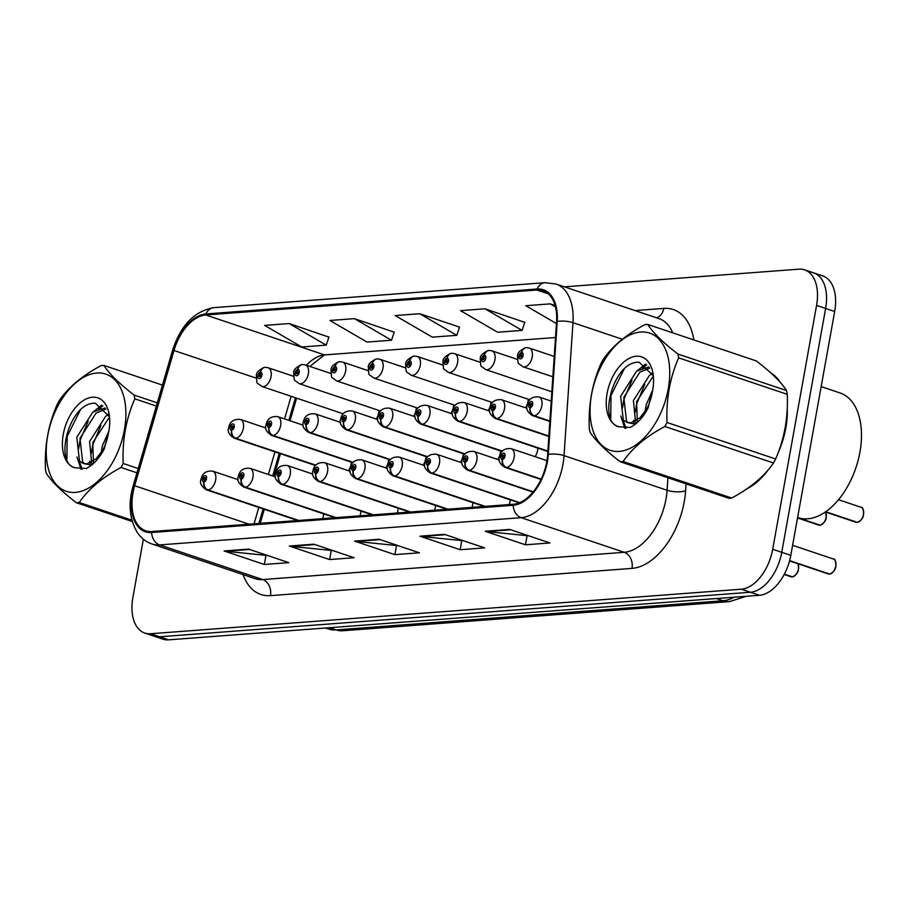 <?xml version="1.0" encoding="UTF-8"?>
<svg xmlns="http://www.w3.org/2000/svg" width="909" height="909" viewBox="0 0 909 909"><rect width="100%" height="100%" fill="white"/><g stroke="black" fill="none" stroke-linecap="round" stroke-linejoin="round"><path stroke-width="1.36" d="M376.201 419.026A9.863 5.829 -71.4 0 0 378.723 412.811A9.863 5.829 -71.4 0 0 378.962 410.459M413.515 416.208A9.863 5.829 -71.4 0 0 416.038 409.993A9.863 5.829 -71.4 0 0 416.277 407.652M488.144 410.584A9.863 5.829 -71.4 0 0 490.655 404.369A9.863 5.829 -71.4 0 0 490.894 402.028M525.447 407.777A9.863 5.829 -71.4 0 0 527.97 401.562A9.863 5.829 -71.4 0 0 528.209 399.21M450.83 413.402A9.863 5.829 -71.4 0 0 453.352 407.187A9.863 5.829 -71.4 0 0 453.58 404.835M348.499 470.714A9.863 5.829 -71.4 0 0 351.022 464.51A9.863 5.829 -71.4 0 0 351.26 462.158M385.814 467.908A9.863 5.829 -71.4 0 0 388.336 461.692A9.863 5.829 -71.4 0 0 388.563 459.352M497.746 459.465A9.863 5.829 -71.4 0 0 500.268 453.261A9.863 5.829 -71.4 0 0 500.507 450.909M535.06 456.659A9.863 5.829 -71.4 0 0 537.583 450.444A9.863 5.829 -71.4 0 0 537.81 448.103M423.128 465.09A9.863 5.829 -71.4 0 0 425.639 458.886A9.863 5.829 -71.4 0 0 425.878 456.534M460.431 462.283A9.863 5.829 -71.4 0 0 462.954 456.068A9.863 5.829 -71.4 0 0 463.192 453.727M322.684 518.63A9.863 5.829 -71.4 0 0 323.32 516.198A9.863 5.829 -71.4 0 0 323.547 513.858M359.998 515.823A9.863 5.829 -71.4 0 0 360.634 513.392A9.863 5.829 -71.4 0 0 360.862 511.051M397.313 513.006A9.863 5.829 -71.4 0 0 397.937 510.574A9.863 5.829 -71.4 0 0 398.176 508.233M471.93 507.381A9.863 5.829 -71.4 0 0 472.566 504.949A9.863 5.829 -71.4 0 0 472.794 502.609M434.616 510.188A9.863 5.829 -71.4 0 0 435.252 507.767A9.863 5.829 -71.4 0 0 435.491 505.427M509.245 504.563A9.863 5.829 -71.4 0 0 509.869 502.143A9.863 5.829 -71.4 0 0 510.108 499.802M296.607 398.142L290.028 420.765M280.449 453.716L273.87 476.339M264.292 509.29L260.201 523.345M785.819 428.003A63.153 37.303 -71.4 0 0 787.251 408.141A63.153 37.303 -71.4 0 1 785.819 428.003A63.153 37.303 -71.4 0 1 778.365 452.171A63.153 37.303 -71.4 0 0 785.819 428.003M780.183 382.303A63.153 37.303 -71.4 0 0 770.809 372.929A63.153 37.303 -71.4 0 1 780.183 382.303M546.764 461.658A42.098 24.861 108.6 0 1 513.335 504.256L151.803 531.515A42.098 24.861 108.6 0 1 145.701 530.776A42.098 24.861 108.6 0 1 134.668 485.747L173.994 350.499A42.098 24.861 108.6 0 1 205.752 314.98L536.889 290.016A42.098 24.861 108.6 0 1 542.991 290.744A42.098 24.861 108.6 0 1 556.569 321.661L547.627 454.625A42.098 24.861 108.6 0 1 546.764 461.658M547.411 461.602A43.155 25.486 -71.4 0 0 548.309 454.398L557.24 321.434A43.155 25.486 -71.4 0 0 537.071 289.005L205.934 313.957A43.155 25.486 -71.4 0 0 173.38 350.374L134.055 485.622A43.155 25.486 -71.4 0 0 151.621 532.526L513.153 505.279A43.155 25.486 -71.4 0 0 547.411 461.602M804.658 269.859L822.77 275.95A39.473 23.316 -71.4 0 1 834.678 311.514L790.807 555.354A39.473 23.316 -71.4 0 1 759.469 595.293L168.631 639.834A39.473 23.316 -71.4 0 1 162.904 639.141L153.848 636.095A39.473 23.316 -71.4 0 0 159.564 636.789L750.414 592.248A39.473 23.316 -71.4 0 0 781.751 552.308L825.622 308.469A39.473 23.316 -71.4 0 0 813.714 272.905A39.473 23.316 -71.4 0 1 825.622 308.469L781.751 552.308A39.473 23.316 -71.4 0 1 750.414 592.248L159.564 636.789A39.473 23.316 -71.4 0 1 153.848 636.095L144.792 633.05A39.473 23.316 -71.4 0 0 150.508 633.743L741.358 589.202A39.473 23.316 -71.4 0 0 772.695 549.263L816.566 305.424A39.473 23.316 -71.4 0 0 804.658 269.859A39.473 23.316 -71.4 0 0 798.943 269.166L564.421 286.846M267.598 555.513L225.477 551.263A10.522 8.238 -94.3 0 1 224.057 550.956L264.314 564.478L288.789 562.637L248.543 549.104L224.057 550.956M265.905 555.638L264.314 564.478M332.887 550.593L290.766 546.343A10.522 8.238 -94.3 0 1 289.346 546.036L329.603 559.558L354.078 557.717L313.821 544.184L289.346 546.036M331.194 550.718L329.603 559.558M528.743 535.833L486.633 531.583A10.522 8.238 -94.3 0 1 485.201 531.265L525.459 544.798L549.945 542.957L509.688 529.424L485.201 531.265M527.05 535.958L525.459 544.798M463.465 540.753L421.344 536.503A10.522 8.238 -94.3 0 1 419.913 536.185L460.17 549.718L484.656 547.877L444.399 534.344L419.913 536.185M461.761 540.878L460.17 549.718M398.176 545.673L356.055 541.423A10.522 8.238 -94.3 0 1 354.635 541.105L394.881 554.638L419.367 552.797L379.11 539.264L354.635 541.105M396.472 545.798L394.881 554.638M555.501 337.512L324.593 354.919A42.098 24.861 -71.4 0 0 324.445 354.93A42.098 24.861 -71.4 0 0 306.469 365.282M291.13 396.301L284.551 418.924M274.972 451.875L268.394 474.498M258.815 507.449L254.054 523.8M747.3 488.542A63.153 37.303 -71.4 0 0 768.025 470.089A63.153 37.303 -71.4 0 1 747.3 488.542M143.372 539.207L132.884 597.486A39.473 23.316 -71.4 0 0 144.792 633.05M328.922 337.125L289.119 323.559L264.644 325.411L301.743 346.999L326.229 345.147L328.978 336.955M524.777 322.365L484.986 308.799L460.499 310.639L497.609 332.228L522.084 330.387L524.834 322.195M555.092 305.504L550.263 303.879L525.788 305.719L556.433 323.559M394.211 332.205L354.408 318.639L329.922 320.479L367.031 342.079L391.518 340.227L394.267 332.035M419.697 313.719L395.21 315.559L432.32 337.159L456.795 335.307L459.545 327.115L419.697 313.719L456.795 335.307M484.986 308.799L522.084 330.387M550.263 303.879L555.467 306.901M354.408 318.639L391.518 340.227M289.119 323.559L326.229 345.147M829.326 574.113L828.338 573.965A7.897 4.659 -71.4 0 0 829.269 574.113L829.497 574.011M829.701 574.079A7.897 4.659 -71.4 0 0 835.746 566.114A7.897 4.659 -71.4 0 0 833.371 559.001C834.928 558.444 835.757 560.842 835.848 566.171C835.644 569.511 833.621 572.159 829.769 574.09L789.637 560.614M541.173 479.111L506.563 467.476A6.579 5.09 -98.1 0 1 502.495 459.454A3.284 1.943 -71.4 0 0 505.018 456.136A3.284 1.943 -71.4 0 0 503.541 453.114A3.284 1.943 -71.4 0 0 500.927 456.443A3.284 1.943 -71.4 0 0 502.313 459.465L502.711 457.557A1.318 0.773 108.6 0 1 503.393 455.034A1.318 0.773 108.6 0 1 502.779 457.545L502.711 457.557M502.313 459.465A6.579 5.204 89.6 0 0 506.029 467.51A9.863 5.829 108.6 0 1 504.859 467.328L541.003 479.475M541.082 479.293L506.029 467.51M502.779 457.545L502.495 459.454M829.269 574.113L789.591 560.773M857.028 522.425L856.039 522.266A7.897 4.659 -71.4 0 0 856.971 522.414L857.198 522.311M857.403 522.38A7.897 4.659 -71.4 0 0 863.459 514.414A7.897 4.659 -71.4 0 0 861.073 507.302C862.63 506.756 863.459 509.142 863.55 514.471C863.345 517.823 861.323 520.459 857.482 522.391L825.747 511.744M549.888 421.026L534.265 415.777A6.579 5.09 -98.1 0 1 530.197 407.755A3.284 1.943 -71.4 0 0 532.719 404.437A3.284 1.943 -71.4 0 0 531.254 401.414A3.284 1.943 -71.4 0 0 528.64 404.744A3.284 1.943 -71.4 0 0 530.015 407.766L530.413 405.857A1.318 0.773 108.6 0 1 531.095 403.335A1.318 0.773 108.6 0 1 530.481 405.857L530.413 405.857M530.015 407.766A6.579 5.204 89.6 0 0 533.731 415.811A9.863 5.829 108.6 0 1 532.56 415.629L549.865 421.446M549.877 421.242L533.731 415.811M530.481 405.857L530.197 407.755M856.971 522.414L825.577 511.858M526.175 347.681A6.579 5.09 81.9 0 0 525.663 347.715A6.579 5.09 81.9 0 0 521.55 352.533A3.284 1.943 -71.4 0 0 519.028 355.851A3.284 1.943 -71.4 0 0 520.493 358.873A3.284 1.943 -71.4 0 0 523.107 355.544A3.284 1.943 -71.4 0 0 521.732 352.522L521.334 354.43A1.318 0.773 108.6 0 1 520.652 356.953A1.318 0.773 108.6 0 1 521.266 354.442L521.55 352.533M521.732 352.522A6.579 5.204 -90.4 0 1 526.709 347.636L529.243 348.045A9.863 5.829 108.6 0 1 532.219 356.93A9.863 5.829 108.6 0 1 522.959 366.747C516.607 361.566 518.55 365.657 517.585 356.385C517.107 353.192 519.8 350.306 525.663 347.715M797.625 517.494L798.147 517.664A65.789 38.848 -71.4 0 0 859.914 452.239A65.789 38.848 -71.4 0 0 840.064 392.961L821.168 386.609M640.64 332.035A61.835 36.519 -71.4 0 0 591.543 394.62A61.835 36.519 -71.4 0 0 619.165 451.409A61.835 36.519 -71.4 0 0 668.263 388.836A61.835 36.519 -71.4 0 0 640.64 332.035M646.31 324.513A71.05 41.962 -71.4 0 0 644.856 324.661C625.994 334.751 612.064 346.431 603.065 359.691A71.05 41.962 -71.4 0 0 600.917 363.702C592.179 383.553 588.305 405.107 589.293 428.344A71.05 41.962 -71.4 0 0 590.032 432.127C595.259 440.399 605.314 450.273 620.199 461.738A71.05 41.962 -71.4 0 0 621.631 461.67A71.05 41.962 -71.4 0 0 623.085 461.522L731.688 498.03C750.436 488.031 764.367 476.35 773.479 462.988A71.05 41.962 -71.4 0 0 775.627 458.988C784.387 439.024 788.262 417.47 787.262 394.336A71.05 41.962 -71.4 0 0 786.512 390.552C781.376 382.359 771.321 372.497 756.356 360.941L647.742 324.445A71.05 41.962 -71.4 0 0 646.31 324.513M620.199 461.738L728.802 498.246A71.05 41.962 -71.4 0 0 730.234 498.166A71.05 41.962 -71.4 0 0 731.688 498.03M648.878 366.929L636.607 371.156L620.631 396.29L623.301 420.003L627.028 422.492L630.869 422.833L639.834 417.879L648.606 406.664M652.73 389.961L646.197 404.88L644.992 411.891M644.947 412.425L644.879 413.481M652.617 373.429L649.39 375.451L633.414 400.585L635.709 423.878M653.355 375.985L636.607 401.653L637.323 422.492M649.799 368.065L639.811 372.224L623.824 397.358L626.494 421.083L628.676 422.855M627.028 422.492L634.062 423.912M636.289 356.237A36.758 21.714 -71.4 0 0 607.905 389.688A36.758 21.714 -71.4 0 0 618.881 426.776L630.164 427.469C637.164 423.901 643.129 417.413 648.049 408.027L652.832 389.234A36.758 21.714 -71.4 0 0 652.946 373.042A36.758 21.714 -71.4 0 0 636.289 356.237M653.332 375.758L639.197 362.259C613.484 360.441 597.19 422.185 618.881 426.776M652.832 389.234C650.787 402.357 646.458 411.902 639.834 417.879L640.811 417.015M787.262 394.336L678.648 357.839A71.05 41.962 -71.4 0 0 677.909 354.055L786.512 390.552M773.479 462.988L664.877 426.491A71.05 41.962 -71.4 0 0 667.024 422.492L775.627 458.988M664.877 426.491C646.129 436.479 632.198 448.16 623.085 461.522M678.648 357.839C669.91 377.689 666.036 399.244 667.024 422.492M647.742 324.445C652.889 332.637 662.945 342.5 677.909 354.055M644.811 384.371L636.584 403.96L635.243 412.254M646.685 364.895L642.402 367.986M632.028 380.076L623.813 399.665L622.46 407.959M622.835 419.458L626.028 428.264M624.04 369.259L611.03 395.37L610.746 418.208M652.378 372.804L650.276 374.838M633.618 420.288L634.368 424.912M645.504 364.111L637.493 370.542M620.836 415.992L624.801 428.298M96.808 373.031A61.835 36.519 -71.4 0 0 47.711 435.604A61.835 36.519 -71.4 0 0 75.322 492.405A61.835 36.519 -71.4 0 0 124.419 429.821A61.835 36.519 -71.4 0 0 96.808 373.031M162.461 385.109L103.91 365.429A71.05 41.962 -71.4 0 0 102.467 365.509A71.05 41.962 -71.4 0 0 101.024 365.645C82.162 375.735 68.232 387.416 59.221 400.687A71.05 41.962 -71.4 0 0 57.085 404.687C48.336 424.548 44.461 446.092 45.45 469.339A71.05 41.962 -71.4 0 0 46.189 473.123C51.415 481.395 61.471 491.269 76.356 502.734A71.05 41.962 -71.4 0 0 77.788 502.666A71.05 41.962 -71.4 0 0 79.242 502.518L131.907 520.209M105.046 407.925L92.775 412.152L76.788 437.274L79.469 460.999L83.185 463.476L87.025 463.829L95.99 458.863L104.762 447.66M108.898 430.957L102.353 445.864L101.149 452.887M101.104 453.409L101.035 454.477M108.773 414.424L105.558 416.447L89.571 441.569L91.877 464.874M109.523 416.97L92.763 442.649L93.479 463.476M105.967 409.061L95.968 413.22L79.992 438.354L82.662 462.067L84.832 463.851M83.185 463.476L90.218 464.897M92.445 397.233A36.758 21.714 -71.4 0 0 64.062 430.684A36.758 21.714 -71.4 0 0 75.038 467.771L86.321 468.465C93.32 464.885 99.286 458.409 104.205 449.012L109 430.23A36.758 21.714 -71.4 0 0 109.103 414.038A36.758 21.714 -71.4 0 0 92.445 397.233M109.5 416.754L95.365 403.255C69.652 401.437 53.347 463.181 75.038 467.771M109 430.23C106.955 443.353 102.615 452.898 95.99 458.863L96.968 458M132.26 521.527L76.356 502.734M156.359 406.073L134.816 398.824A71.05 41.962 -71.4 0 0 134.066 395.051L157.302 402.857M136.952 472.828L121.033 467.476A71.05 41.962 -71.4 0 0 123.181 463.476L138.202 468.533M121.033 467.476C102.297 477.475 88.355 489.156 79.242 502.518M134.816 398.824C126.078 418.685 122.192 440.24 123.181 463.476M103.91 365.429C109.046 373.622 119.102 383.496 134.066 395.051M100.967 425.367L92.752 444.944L91.4 453.25M102.842 405.891L98.57 408.982M88.184 421.072L79.969 440.649L78.617 448.955M78.992 460.454L82.185 469.26M80.208 410.254L67.186 436.354L66.902 459.193M108.535 413.8L106.433 415.822M89.786 461.283L90.525 465.908M101.66 405.096L93.65 411.527M77.004 456.988L80.958 469.283M792.012 576.931L791.023 576.772A7.897 4.659 -71.4 0 0 791.955 576.92L792.182 576.817M792.534 576.863L784.342 574.193M533.265 491.803L469.249 470.283A6.579 5.09 -98.1 0 1 465.181 462.261A3.284 1.943 -71.4 0 0 467.703 458.943A3.284 1.943 -71.4 0 0 466.237 455.92A3.284 1.943 -71.4 0 0 463.624 459.25A3.284 1.943 -71.4 0 0 464.999 462.272L465.397 460.363A1.318 0.773 108.6 0 1 466.078 457.852A1.318 0.773 108.6 0 1 465.465 460.363L465.181 462.261M464.999 462.272A6.579 5.204 89.6 0 0 468.714 470.328A9.863 5.829 108.6 0 1 467.544 470.146L532.992 492.133M533.129 491.974L468.714 470.328M791.955 576.92L784.262 574.34M519.778 502.62L431.934 473.1A6.579 5.09 -98.1 0 1 427.866 465.078A3.284 1.943 -71.4 0 0 430.389 461.761A3.284 1.943 -71.4 0 0 428.923 458.738A3.284 1.943 -71.4 0 0 426.31 462.067A3.284 1.943 -71.4 0 0 427.696 465.09L428.082 463.181A1.318 0.773 108.6 0 1 428.764 460.658A1.318 0.773 108.6 0 1 428.162 463.17L428.082 463.181M427.696 465.09A6.579 5.204 89.6 0 0 431.4 473.134A9.863 5.829 108.6 0 1 430.241 472.953L519.198 502.859M519.482 502.734L431.4 473.134M428.162 463.17L427.866 465.078M485.281 506.37L394.62 475.907A6.579 5.09 -98.1 0 1 390.552 467.885A3.284 1.943 -71.4 0 0 393.074 464.567A3.284 1.943 -71.4 0 0 391.609 461.545A3.284 1.943 -71.4 0 0 388.995 464.874A3.284 1.943 -71.4 0 0 390.381 467.896L390.779 465.987A1.318 0.773 108.6 0 1 391.461 463.476A1.318 0.773 108.6 0 1 390.847 465.987L390.552 467.885M390.381 467.896A6.579 5.204 89.6 0 0 394.097 475.952A9.863 5.829 108.6 0 1 392.927 475.771L484.236 506.449M484.747 506.415L394.097 475.952M447.967 509.188L357.317 478.725A6.579 5.09 -98.1 0 1 353.249 470.703A3.284 1.943 -71.4 0 0 355.771 467.385A3.284 1.943 -71.4 0 0 354.294 464.363A3.284 1.943 -71.4 0 0 351.692 467.692A3.284 1.943 -71.4 0 0 353.067 470.714L353.465 468.805A1.318 0.773 108.6 0 1 354.146 466.283A1.318 0.773 108.6 0 1 353.533 468.805L353.465 468.805M353.067 470.714A6.579 5.204 89.6 0 0 356.782 478.759A9.863 5.829 108.6 0 1 355.612 478.577L446.921 509.267M447.433 509.233L356.782 478.759M353.533 468.805L353.249 470.703M488.86 350.488A6.579 5.09 81.9 0 0 488.349 350.522A6.579 5.09 81.9 0 0 484.236 355.351A3.284 1.943 -71.4 0 0 481.713 358.669A3.284 1.943 -71.4 0 0 483.19 361.691A3.284 1.943 -71.4 0 0 485.804 358.362A3.284 1.943 -71.4 0 0 484.417 355.339L484.02 357.248A1.318 0.773 108.6 0 1 483.338 359.759A1.318 0.773 108.6 0 1 483.952 357.248L484.236 355.351M484.417 355.339A6.579 5.204 -90.4 0 1 489.406 350.454L491.939 350.851A9.863 5.829 108.6 0 1 494.916 359.748A9.863 5.829 108.6 0 1 485.645 369.554C479.304 364.384 481.236 368.475 480.282 359.191C479.793 356.01 482.486 353.124 488.349 350.522M451.546 353.306A6.579 5.09 81.9 0 0 451.034 353.34A6.579 5.09 81.9 0 0 446.933 358.157A3.284 1.943 -71.4 0 0 444.41 361.475A3.284 1.943 -71.4 0 0 445.876 364.498A3.284 1.943 -71.4 0 0 448.489 361.168A3.284 1.943 -71.4 0 0 447.103 358.146L446.717 360.055A1.318 0.773 108.6 0 1 446.024 362.577A1.318 0.773 108.6 0 1 446.637 360.066L446.933 358.157M447.103 358.146A6.579 5.204 -90.4 0 1 452.091 353.26L454.625 353.669A9.863 5.829 108.6 0 1 457.602 362.555A9.863 5.829 108.6 0 1 448.33 372.372C441.99 367.191 443.933 371.281 442.967 362.009C442.478 358.816 445.171 355.93 451.034 353.34M414.243 356.112A6.579 5.09 81.9 0 0 413.731 356.158A6.579 5.09 81.9 0 0 409.618 360.975A3.284 1.943 -71.4 0 0 407.096 364.293A3.284 1.943 -71.4 0 0 408.561 367.316A3.284 1.943 -71.4 0 0 411.175 363.986A3.284 1.943 -71.4 0 0 409.8 360.964L409.402 362.873A1.318 0.773 108.6 0 1 408.72 365.384A1.318 0.773 108.6 0 1 409.334 362.873L409.618 360.975M409.8 360.964A6.579 5.204 -90.4 0 1 414.777 356.078L417.311 356.476A9.863 5.829 108.6 0 1 420.288 365.373A9.863 5.829 108.6 0 1 411.027 375.19C404.675 370.008 406.618 374.099 405.653 364.816C405.175 361.634 407.857 358.748 413.731 356.158M376.928 358.93A6.579 5.09 81.9 0 0 376.417 358.964A6.579 5.09 81.9 0 0 372.304 363.782A3.284 1.943 -71.4 0 0 369.781 367.111A3.284 1.943 -71.4 0 0 371.258 370.122A3.284 1.943 -71.4 0 0 373.86 366.793A3.284 1.943 -71.4 0 0 372.485 363.77L372.088 365.679A1.318 0.773 108.6 0 1 371.406 368.202A1.318 0.773 108.6 0 1 372.02 365.691L372.304 363.782M372.485 363.77A6.579 5.204 -90.4 0 1 377.462 358.885L379.996 359.294A9.863 5.829 108.6 0 1 382.973 368.179A9.863 5.829 108.6 0 1 373.713 377.996C367.361 372.815 369.304 376.905 368.338 367.634C367.861 364.441 370.554 361.555 376.417 358.964M797.568 517.8L818.736 525.084A7.897 4.659 -71.4 0 0 819.668 525.22L819.884 525.129M825.804 512.108L826.236 517.289C826.031 520.63 824.009 523.266 820.168 525.197L797.591 517.63M548.877 436.036L496.95 418.583A6.579 5.09 -98.1 0 1 492.883 410.561A3.284 1.943 -71.4 0 0 495.405 407.243A3.284 1.943 -71.4 0 0 493.939 404.221A3.284 1.943 -71.4 0 0 491.326 407.55A3.284 1.943 -71.4 0 0 492.701 410.573L493.098 408.675A1.318 0.773 108.6 0 1 493.78 406.153A1.318 0.773 108.6 0 1 493.178 408.664L492.883 410.561M492.701 410.573A6.579 5.204 89.6 0 0 496.416 418.629A9.863 5.829 108.6 0 1 495.257 418.447L548.854 436.456M548.866 436.252L496.416 418.629M547.877 451.057L459.636 421.401A6.579 5.09 -98.1 0 1 455.568 413.379A3.284 1.943 -71.4 0 0 458.091 410.061A3.284 1.943 -71.4 0 0 456.625 407.039A3.284 1.943 -71.4 0 0 454.011 410.368A3.284 1.943 -71.4 0 0 455.398 413.39L455.795 411.482A1.318 0.773 108.6 0 1 456.477 408.97A1.318 0.773 108.6 0 1 455.863 411.482L455.795 411.482M455.398 413.39A6.579 5.204 89.6 0 0 459.102 421.435A9.863 5.829 108.6 0 1 457.943 421.253L547.843 451.466M547.854 451.262L459.102 421.435M455.863 411.482L455.568 413.379M502.359 451.114L422.333 424.208A6.579 5.09 -98.1 0 1 418.265 416.186A3.284 1.943 -71.4 0 0 420.787 412.868A3.284 1.943 -71.4 0 0 419.31 409.845A3.284 1.943 -71.4 0 0 416.708 413.175A3.284 1.943 -71.4 0 0 418.083 416.208L418.481 414.299A1.318 0.773 108.6 0 1 419.163 411.777A1.318 0.773 108.6 0 1 418.549 414.288L418.265 416.186M418.083 416.208A6.579 5.204 89.6 0 0 421.799 424.253A9.863 5.829 108.6 0 1 420.628 424.071L502.063 451.443M502.211 451.273L421.799 424.253M465.056 453.921L385.018 427.025A6.579 5.09 -98.1 0 1 380.951 419.004A3.284 1.943 -71.4 0 0 383.473 415.686A3.284 1.943 -71.4 0 0 382.007 412.663A3.284 1.943 -71.4 0 0 379.394 415.992A3.284 1.943 -71.4 0 0 380.769 419.015L381.166 417.106A1.318 0.773 108.6 0 1 381.848 414.595A1.318 0.773 108.6 0 1 381.235 417.106L381.166 417.106M380.769 419.015A6.579 5.204 89.6 0 0 384.484 427.06A9.863 5.829 108.6 0 1 383.325 426.878L464.76 454.25M464.897 454.091L384.484 427.06M381.235 417.106L380.951 419.004M410.652 511.994L320.002 481.531A6.579 5.09 -98.1 0 1 315.934 473.509A3.284 1.943 -71.4 0 0 318.457 470.192A3.284 1.943 -71.4 0 0 316.991 467.169A3.284 1.943 -71.4 0 0 314.378 470.498A3.284 1.943 -71.4 0 0 315.753 473.521L316.15 471.612A1.318 0.773 108.6 0 1 316.832 469.101A1.318 0.773 108.6 0 1 316.218 471.612L315.934 473.509M315.753 473.521A6.579 5.204 89.6 0 0 319.468 481.577A9.863 5.829 108.6 0 1 318.309 481.395L409.607 512.074M410.118 512.04L319.468 481.577M373.338 514.812L282.688 484.349A6.579 5.09 -98.1 0 1 278.62 476.327A3.284 1.943 -71.4 0 0 281.142 473.01A3.284 1.943 -71.4 0 0 279.677 469.987A3.284 1.943 -71.4 0 0 277.063 473.316A3.284 1.943 -71.4 0 0 278.449 476.339L278.836 474.43A1.318 0.773 108.6 0 1 279.529 471.907A1.318 0.773 108.6 0 1 278.915 474.43L278.836 474.43M278.449 476.339A6.579 5.204 89.6 0 0 282.154 484.383A9.863 5.829 108.6 0 1 280.995 484.202L372.304 514.892M372.804 514.858L282.154 484.383M278.915 474.43L278.62 476.327M336.035 517.619L245.385 487.156A6.579 5.09 -98.1 0 1 241.317 479.134A3.284 1.943 -71.4 0 0 243.828 475.816A3.284 1.943 -71.4 0 0 242.362 472.794A3.284 1.943 -71.4 0 0 239.749 476.123A3.284 1.943 -71.4 0 0 241.135 479.145L241.533 477.248A1.318 0.773 108.6 0 1 242.214 474.725A1.318 0.773 108.6 0 1 241.601 477.236L241.317 479.134M241.135 479.145A6.579 5.204 89.6 0 0 244.851 487.201A9.863 5.829 108.6 0 1 243.68 487.019L334.989 517.698M335.501 517.664L244.851 487.201M298.72 520.437L208.07 489.974A6.579 5.09 -98.1 0 1 204.002 481.952A3.284 1.943 -71.4 0 0 206.525 478.634A3.284 1.943 -71.4 0 0 205.048 475.612A3.284 1.943 -71.4 0 0 202.446 478.941A3.284 1.943 -71.4 0 0 203.821 481.963L204.218 480.054A1.318 0.773 108.6 0 1 204.9 477.532A1.318 0.773 108.6 0 1 204.286 480.054L204.218 480.054M203.821 481.963A6.579 5.204 89.6 0 0 207.536 490.008A9.863 5.829 108.6 0 1 206.366 489.826L297.675 520.516M298.186 520.482L207.536 490.008M204.286 480.054L204.002 481.952M427.741 456.738L347.704 429.832A6.579 5.09 -98.1 0 1 343.636 421.81A3.284 1.943 -71.4 0 0 346.159 418.492A3.284 1.943 -71.4 0 0 344.693 415.47A3.284 1.943 -71.4 0 0 342.079 418.799A3.284 1.943 -71.4 0 0 343.466 421.833L343.852 419.924A1.318 0.773 108.6 0 1 344.534 417.401A1.318 0.773 108.6 0 1 343.932 419.913L343.636 421.81M343.466 421.833A6.579 5.204 89.6 0 0 347.17 429.877A9.863 5.829 108.6 0 1 346.011 429.696L427.446 457.068M427.582 456.897L347.17 429.877M390.427 459.545L310.401 432.65A6.579 5.09 -98.1 0 1 306.322 424.628A3.284 1.943 -71.4 0 0 308.844 421.31A3.284 1.943 -71.4 0 0 307.378 418.288A3.284 1.943 -71.4 0 0 304.765 421.617A3.284 1.943 -71.4 0 0 306.151 424.639L306.549 422.73A1.318 0.773 108.6 0 1 307.231 420.219A1.318 0.773 108.6 0 1 306.617 422.73L306.549 422.73M306.151 424.639A6.579 5.204 89.6 0 0 309.867 432.684A9.863 5.829 108.6 0 1 308.696 432.502L390.131 459.874M390.279 459.715L309.867 432.684M306.617 422.73L306.322 424.628M353.112 462.363L273.086 435.456A6.579 5.09 -98.1 0 1 269.019 427.435A3.284 1.943 -71.4 0 0 271.541 424.117A3.284 1.943 -71.4 0 0 270.064 421.094A3.284 1.943 -71.4 0 0 267.462 424.423A3.284 1.943 -71.4 0 0 268.837 427.457L269.234 425.548A1.318 0.773 108.6 0 1 269.916 423.026A1.318 0.773 108.6 0 1 269.303 425.537L269.019 427.435M268.837 427.457A6.579 5.204 89.6 0 0 272.552 435.502A9.863 5.829 108.6 0 1 271.382 435.32L352.828 462.692M352.965 462.522L272.552 435.502M315.809 465.169L235.772 438.274A6.579 5.09 -98.1 0 1 231.704 430.252A3.284 1.943 -71.4 0 0 234.227 426.935A3.284 1.943 -71.4 0 0 232.761 423.912A3.284 1.943 -71.4 0 0 230.147 427.241A3.284 1.943 -71.4 0 0 231.522 430.264L231.92 428.355A1.318 0.773 108.6 0 1 232.602 425.844A1.318 0.773 108.6 0 1 231.988 428.355L231.92 428.355M231.522 430.264A6.579 5.204 89.6 0 0 235.238 438.308A9.863 5.829 108.6 0 1 234.079 438.127L315.514 465.499M315.65 465.34L235.238 438.308M231.988 428.355L231.704 430.252M339.614 361.737A6.579 5.09 81.9 0 0 339.102 361.782A6.579 5.09 81.9 0 0 335.001 366.6A3.284 1.943 -71.4 0 0 332.478 369.918A3.284 1.943 -71.4 0 0 333.944 372.94A3.284 1.943 -71.4 0 0 336.557 369.611A3.284 1.943 -71.4 0 0 335.171 366.588L334.773 368.497A1.318 0.773 108.6 0 1 334.092 371.008A1.318 0.773 108.6 0 1 334.705 368.497L335.001 366.6M335.171 366.588A6.579 5.204 -90.4 0 1 340.159 361.702L342.693 362.1A9.863 5.829 108.6 0 1 345.67 370.997A9.863 5.829 108.6 0 1 336.398 380.814C330.058 375.633 331.99 379.723 331.035 370.44C330.546 367.259 333.239 364.373 339.102 361.782M302.311 364.554A6.579 5.09 81.9 0 0 301.788 364.589A6.579 5.09 81.9 0 0 297.686 369.406A3.284 1.943 -71.4 0 0 295.164 372.735A3.284 1.943 -71.4 0 0 296.629 375.747A3.284 1.943 -71.4 0 0 299.243 372.417A3.284 1.943 -71.4 0 0 297.857 369.395L297.47 371.304A1.318 0.773 108.6 0 1 296.777 373.826A1.318 0.773 108.6 0 1 297.391 371.315L297.686 369.406M297.857 369.395A6.579 5.204 -90.4 0 1 302.845 364.509L305.379 364.918A9.863 5.829 108.6 0 1 308.356 373.804A9.863 5.829 108.6 0 1 299.095 383.621C292.743 378.439 294.686 382.53 293.721 373.258C293.232 370.065 295.925 367.179 301.788 364.589M264.996 367.361A6.579 5.09 81.9 0 0 264.485 367.406A6.579 5.09 81.9 0 0 260.372 372.224A3.284 1.943 -71.4 0 0 257.849 375.542A3.284 1.943 -71.4 0 0 259.315 378.564A3.284 1.943 -71.4 0 0 261.928 375.235A3.284 1.943 -71.4 0 0 260.553 372.213L260.156 374.122A1.318 0.773 108.6 0 1 259.474 376.633A1.318 0.773 108.6 0 1 260.088 374.122L260.372 372.224M260.553 372.213A6.579 5.204 -90.4 0 1 265.53 367.327L268.064 367.725A9.863 5.829 108.6 0 1 271.041 376.621A9.863 5.829 108.6 0 1 261.781 386.439C255.429 381.257 257.372 385.348 256.406 376.065C255.929 372.883 258.622 369.997 264.485 367.406M686.056 483.883L685.591 490.826A65.789 38.848 108.6 0 1 631.994 568.386L270.473 595.634A13.158 10.306 85.7 0 0 262.69 579.556L624.222 552.297A52.631 31.076 -71.4 0 0 666.002 499.041A52.631 31.076 -71.4 0 0 667.092 490.258L667.933 477.782M270.473 595.634A65.789 38.848 108.6 0 1 243.033 574.59M255.065 578.635A52.631 31.076 -71.4 0 0 262.69 579.556L159.643 544.911A52.631 31.076 108.6 0 1 152.019 544.002L255.065 578.635M537.071 289.005A13.158 10.306 85.7 0 1 545.105 282.688L556.001 284.017A52.631 31.076 108.6 0 1 572.977 322.661L564.034 455.625A52.631 31.076 108.6 0 1 562.944 464.408A52.631 31.076 108.6 0 1 521.164 517.664A13.158 10.306 -94.3 0 1 513.153 505.279M548.309 454.398A13.158 4.318 -176.2 0 1 564.034 455.625L667.092 490.258A13.158 4.318 3.8 0 0 685.591 490.826M205.934 313.957A13.158 10.306 -94.3 0 1 213.967 307.64C194.492 311.003 180.686 325.252 172.551 350.397L133.225 485.645C127.987 503.529 129.408 519.244 137.509 532.799C141.304 538.253 146.133 541.98 152.019 544.002M173.38 350.374A13.158 0.739 -163.8 0 0 172.551 350.397M622.324 339.25L572.977 322.661A13.158 4.318 -176.2 0 0 557.24 321.434M134.055 485.622A13.158 0.739 -163.8 0 0 133.225 485.645M151.621 532.526A13.158 10.306 85.7 0 0 159.643 544.911L521.164 517.664L624.222 552.297A13.158 10.306 85.7 0 1 631.994 568.386M635.061 310.583L663.786 308.424A65.789 38.848 108.6 0 1 693.84 339.932M150.508 633.743L168.631 639.834M741.358 589.202L759.469 595.293M772.695 549.263L790.807 555.354M816.566 305.424L834.678 311.514M672.717 332.83A52.631 31.076 -71.4 0 0 659.059 318.65L556.001 284.017M656.537 317.809A13.158 10.306 85.7 0 0 663.786 308.424M134.668 485.747L249.021 524.186M536.889 290.016L548.297 293.846M205.752 314.98L324.593 354.919M173.994 350.499L256.224 378.133M356.055 541.423L380.144 539.605M421.344 536.503L445.433 534.685M486.633 531.583L510.71 529.765M290.766 546.343L314.855 544.536M225.477 551.263L249.566 549.456M329.558 627.699L336.137 629.914A26.316 20.6 85.7 0 0 342.682 630.755L328.513 628.994A52.631 31.076 -71.4 0 0 336.137 629.914L722.962 600.758A52.631 31.076 -71.4 0 0 734.052 597.213M716.372 598.542L722.962 600.758A26.316 20.6 85.7 0 0 729.507 601.599L342.682 630.755M835.814 562.569A7.636 4.511 108.6 0 1 835.803 566.137M546.934 460.647L511.153 448.626A9.863 5.829 108.6 0 1 514.13 457.511A9.863 5.829 108.6 0 1 506.563 467.476M835.791 566.193A7.636 4.511 108.6 0 1 832.451 572.602M863.527 510.869A7.636 4.511 108.6 0 1 863.493 514.494A7.636 4.511 108.6 0 1 860.153 520.902M551.229 401.085L538.855 396.926A9.863 5.829 108.6 0 1 541.832 405.812A9.863 5.829 108.6 0 1 534.265 415.777M792.387 576.885A7.897 4.659 -71.4 0 0 798.443 568.92A7.897 4.659 -71.4 0 0 798.034 563.785M798.511 565.387A7.636 4.511 108.6 0 1 798.488 568.943M499.359 460.011L473.839 451.432A9.863 5.829 108.6 0 1 476.816 460.329A9.863 5.829 108.6 0 1 469.249 470.283M798.477 569A7.636 4.511 108.6 0 1 795.136 575.408M462.045 462.829L436.525 454.25A9.863 5.829 108.6 0 1 439.502 463.136A9.863 5.829 108.6 0 1 431.934 473.1M424.73 465.635L399.21 457.057A9.863 5.829 108.6 0 1 402.187 465.953A9.863 5.829 108.6 0 1 394.62 475.907M387.427 468.453L361.907 459.874A9.863 5.829 108.6 0 1 364.884 468.76A9.863 5.829 108.6 0 1 357.317 478.725M826.213 513.687A7.636 4.511 108.6 0 1 826.19 517.244A7.897 4.659 -71.4 0 0 825.747 512.085M820.088 525.197A7.897 4.659 -71.4 0 0 826.145 517.232M527.061 408.311L501.541 399.733A9.863 5.829 108.6 0 1 504.518 408.63A9.863 5.829 108.6 0 1 496.95 418.583M826.179 517.312A7.636 4.511 108.6 0 1 822.838 523.709M489.746 411.129L464.226 402.551A9.863 5.829 108.6 0 1 467.203 411.436A9.863 5.829 108.6 0 1 459.636 421.401M452.443 413.936L426.923 405.357A9.863 5.829 108.6 0 1 429.9 414.254A9.863 5.829 108.6 0 1 422.333 424.208M415.129 416.754L389.609 408.175A9.863 5.829 108.6 0 1 392.586 417.072A9.863 5.829 108.6 0 1 385.018 427.025M350.113 471.26L324.593 462.681A9.863 5.829 108.6 0 1 327.57 471.578A9.863 5.829 108.6 0 1 320.002 481.531M312.798 474.078L287.278 465.499A9.863 5.829 108.6 0 1 290.255 474.384A9.863 5.829 108.6 0 1 282.688 484.349M275.484 476.884L249.964 468.305A9.863 5.829 108.6 0 1 252.941 477.202A9.863 5.829 108.6 0 1 245.385 487.156M238.181 479.702L212.661 471.123A9.863 5.829 108.6 0 1 215.638 480.009A9.863 5.829 108.6 0 1 208.07 489.974M377.814 419.56L352.294 410.982A9.863 5.829 108.6 0 1 355.271 419.878A9.863 5.829 108.6 0 1 347.704 429.832M340.5 422.378L314.98 413.8A9.863 5.829 108.6 0 1 317.957 422.696A9.863 5.829 108.6 0 1 310.401 432.65M303.197 425.185L277.677 416.606A9.863 5.829 108.6 0 1 280.654 425.503A9.863 5.829 108.6 0 1 273.086 435.456M265.882 428.003L240.362 419.424A9.863 5.829 108.6 0 1 243.339 428.321A9.863 5.829 108.6 0 1 235.772 438.274M545.105 282.688L213.967 307.64M324.445 354.93L309.878 366.429M295.436 397.744L288.857 420.367M279.268 453.318L272.7 475.941M263.11 508.904L258.883 523.436M746.391 596.281L729.507 601.599M328.513 628.994L325.547 628.005M833.371 559.001L792.614 545.298M511.153 448.626C504.484 448.08 500.598 450.864 499.495 456.966C497.996 460.465 499.78 463.92 504.859 467.328M828.338 573.965L789.546 560.921M861.073 507.302L838.518 499.723M538.855 396.926C532.185 396.381 528.299 399.165 527.197 405.266C525.697 408.777 527.481 412.231 532.56 415.629M856.039 522.266L825.406 511.972M552.865 376.792L522.959 366.747M554.229 356.442L529.243 348.045M798.102 563.807L798.534 568.989C798.329 572.329 796.307 574.965 792.466 576.897M473.839 451.432C467.169 450.887 463.283 453.671 462.181 459.772C460.681 463.283 462.465 466.737 467.544 470.146M791.023 576.772L784.194 574.477M436.525 454.25C429.855 453.705 425.969 456.488 424.867 462.59C423.367 466.09 425.162 469.544 430.241 472.953M399.21 457.057C392.552 456.511 388.666 459.295 387.552 465.397C386.052 468.908 387.848 472.362 392.927 475.771M361.907 459.874C355.237 459.329 351.351 462.113 350.249 468.215C348.749 471.714 350.533 475.168 355.612 478.577M551.854 391.813L485.645 369.554M517.46 359.43L491.939 350.851M529.777 399.744L448.33 372.372M480.145 362.237L454.625 353.669M492.462 402.551L411.027 375.19M442.831 365.054L417.311 356.476M455.148 405.369L373.713 377.996M405.516 367.872L379.996 359.294M501.541 399.733C494.871 399.187 490.985 401.971 489.883 408.084C488.383 411.584 490.178 415.038 495.257 418.447M818.736 525.084L797.534 517.96M464.226 402.551C457.557 402.005 453.671 404.789 452.568 410.891C451.069 414.402 452.864 417.856 457.943 421.253M426.923 405.357C420.253 404.823 416.367 407.596 415.265 413.709C413.765 417.208 415.549 420.662 420.628 424.071M389.609 408.175C382.939 407.63 379.053 410.413 377.951 416.515C376.451 420.026 378.235 423.48 383.325 426.878M324.593 462.681C317.923 462.136 314.037 464.919 312.935 471.021C311.435 474.532 313.219 477.986 318.309 481.395M287.278 465.499C280.608 464.953 276.722 467.737 275.62 473.839C274.12 477.339 275.916 480.793 280.995 484.202M249.964 468.305C243.305 467.76 239.419 470.544 238.306 476.646C236.806 480.157 238.601 483.611 243.68 487.019M212.661 471.123C205.991 470.578 202.105 473.362 201.003 479.463C199.503 482.963 201.287 486.429 206.366 489.826M352.294 410.982C345.625 410.448 341.739 413.22 340.636 419.333C339.137 422.833 340.932 426.287 346.011 429.696M314.98 413.8C308.321 413.254 304.435 416.038 303.322 422.14C301.822 425.651 303.617 429.105 308.696 432.502M277.677 416.606C271.007 416.072 267.121 418.844 266.019 424.957C264.519 428.457 266.303 431.911 271.382 435.32M240.362 419.424C233.693 418.879 229.807 421.662 228.704 427.764C227.205 431.275 229 434.729 234.079 438.127M417.833 408.175L336.398 380.814M368.213 370.679L342.693 362.1M380.53 410.993L299.095 383.621M330.899 373.497L305.379 364.918M343.216 413.8L261.781 386.439M293.584 376.303L268.064 367.725"/></g></svg>
